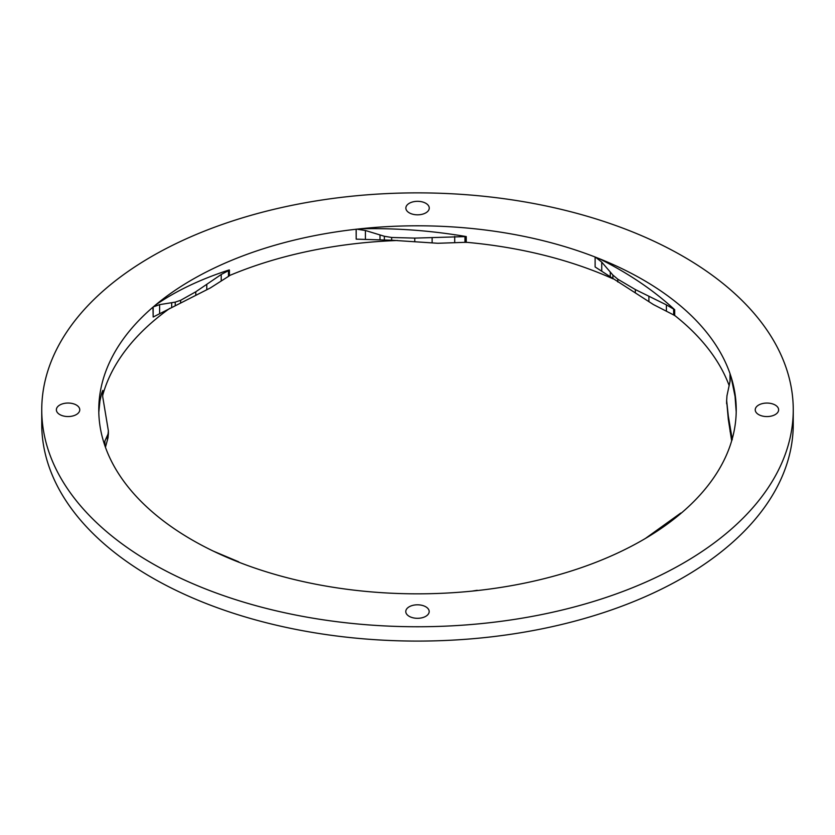 <?xml version="1.0" encoding="UTF-8"?>
<svg xmlns="http://www.w3.org/2000/svg" width="835" height="835" viewBox="0 0 835 835"><rect width="100%" height="100%" fill="white"/><g stroke="black" fill="none" stroke-linecap="round" stroke-linejoin="round"><path stroke-width="1.25" d="M76.34 405.017A11.7 6.753 180 0 1 79.763 409.797A11.7 6.753 180 0 1 68.063 416.55A11.7 6.753 180 0 1 56.373 409.797A11.7 6.753 180 0 1 63.596 403.555A11.7 6.753 180 0 1 76.34 405.017M425.756 606.784A11.7 6.753 180 0 1 429.18 611.554A11.7 6.753 180 0 1 417.479 618.307A11.7 6.753 180 0 1 405.779 611.554A11.7 6.753 180 0 1 413.001 605.323A11.7 6.753 180 0 1 425.756 606.784M425.829 203.302A11.7 6.753 180 0 1 429.253 208.072A11.7 6.753 180 0 1 417.563 214.825A11.7 6.753 180 0 1 405.862 208.072A11.7 6.753 180 0 1 413.085 201.83A11.7 6.753 180 0 1 425.829 203.302M775.204 405.038A11.7 6.753 180 0 1 778.627 409.818A11.7 6.753 180 0 1 766.937 416.571A11.7 6.753 180 0 1 755.237 409.818A11.7 6.753 180 0 1 762.459 403.576A11.7 6.753 180 0 1 775.204 405.038M793.25 409.818L793.25 424.138A375.75 216.933 180 0 1 417.5 641.082A375.75 216.933 180 0 1 41.75 424.138L41.75 409.818A375.75 216.933 0 0 0 417.5 626.751A375.75 216.933 0 0 0 793.25 409.818A375.75 216.933 0 0 0 683.197 256.418A375.75 216.933 0 0 0 273.703 209.387A375.75 216.933 0 0 0 41.75 409.818M466.254 242.286L437.822 243.277L391.646 240.229L356.19 239.144L356.138 229.239L360.282 228.79C395.529 227.955 430.85 230.543 466.254 236.566L466.254 242.286A318.73 184.013 180 0 1 613.036 278.817M229.416 275.581A318.73 184.013 180 0 1 397.512 240.49M154.245 306.57L159.61 304.629L175.235 302.124L180.631 300.297L195.797 291.78L221.223 274.485L229.416 270.175L229.416 275.78L210.347 287.95L153.17 317.018L152.951 307.176L155.32 305.172A318.73 184.013 180 0 1 356.138 229.239M102.799 394.955A318.73 184.013 180 0 1 169.787 308.345M102.799 390.404L102.705 396.74L102.799 390.404L101.599 393.442L99.918 401.071L98.801 412.313M731.658 440.88L728.297 419.264L726.617 400.247L728.297 415.955L732.295 439.68M360.282 228.79A318.73 184.013 180 0 1 595.272 257.076L598.758 258.453C628.191 273.087 653.513 290.183 674.701 309.733L674.701 315.463A318.73 184.013 180 0 1 729.185 385.655M674.701 315.463L653.387 304.545L595.115 266.96L595.115 257.211M357.798 229.343L365.417 230.502L384.351 236.263L391.646 237.474L414.755 238.111L466.254 236.566M598.758 258.453A318.73 184.013 180 0 1 730.27 374.383L731.053 376.783A318.73 184.013 180 0 1 736.23 409.818A318.73 184.013 180 0 1 682.049 512.45L679.68 514.464A318.73 184.013 180 0 1 478.862 590.387L474.718 590.846A318.73 184.013 180 0 1 239.728 562.55L236.242 561.183A318.73 184.013 180 0 1 104.73 445.243L103.947 442.853A318.73 184.013 180 0 1 98.77 409.818A318.73 184.013 180 0 1 152.951 307.176M356.19 239.144L356.19 229.395M466.201 242.453L466.201 236.837M229.416 270.175L229.26 269.914C200.369 279.276 175.726 291.029 155.32 305.172M596.315 257.827L601.732 262.106L612.88 275.059L617.806 279.193L635.32 289.547L666.403 304.869L674.701 309.733M674.461 315.546L674.461 309.942M731.053 376.783L735.061 396.489L736.209 411.979M730.093 375.343L730.124 380.927L726.961 395.79L726.627 401.019M729.999 381.72L729.999 374.414M680.755 513.055L645.445 538.429M477.202 590.293L472.161 591.107M238.685 561.809L213.384 551.152M104.907 444.283L104.876 441.068L108.039 434.064L108.373 430.87L102.705 396.708L102.705 391.062M108.383 434.231L108.373 430.87M105.001 446.015L105.001 445.212M108.373 433.636L108.039 437.717L105.44 447.278M153.17 317.018L153.17 307.27M365.417 239.134L365.417 230.502M454.71 242.4L454.71 236.451M464.959 242.4L464.959 236.722M432.123 242.745L432.123 237.547M414.755 241.409L414.755 238.111M391.646 240.229L391.646 237.474M384.351 239.916L384.351 236.263M380.008 239.708L380.008 235.042M601.732 270.738L601.732 262.106M666.403 310.818L666.403 304.869M673.647 315.004L673.647 309.326M648.899 301.581L648.899 296.383M635.331 292.845L635.331 289.547M617.806 281.959L617.806 279.193M612.88 278.713L612.88 275.059M610.281 276.844L610.281 272.179M730.124 431.685L730.124 426.476M728.297 419.264L728.297 415.955M726.627 403.785L726.627 401.04M104.876 444.001L104.876 441.068M108.039 437.717L108.039 434.064M107.371 440.4L107.371 435.734M159.61 313.261L159.61 304.629M221.223 280.435L221.223 274.485M228.466 276.249L228.466 270.582M206.788 289.641L206.788 284.432M195.797 295.089L195.797 291.78M180.631 303.063L180.631 300.297M175.235 305.777L175.235 302.124M171.697 307.457L171.697 302.792"/></g></svg>
